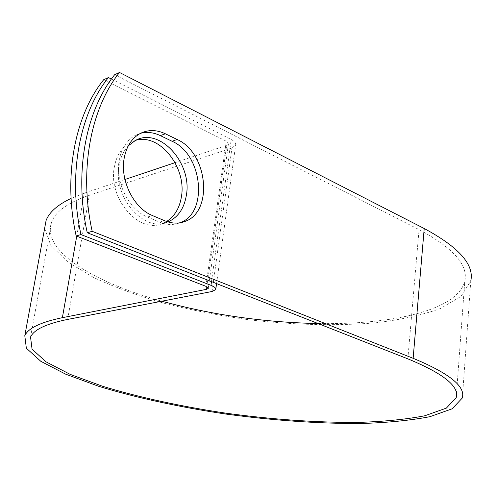<?xml version="1.0" encoding="UTF-8"?>
<svg xmlns="http://www.w3.org/2000/svg" width="496" height="496" viewBox="0 0 496 496"><rect width="100%" height="100%" fill="white"/><g stroke="black" fill="none" stroke-linecap="round" stroke-linejoin="round"><path stroke-width="0.37" stroke-dasharray="2.48 1.86" d="M140.635 133.281L135.34 135.34C126.815 140.064 121.433 148.335 119.214 160.171C115.022 182.268 128.935 209.839 147.467 217.019L159.563 222.115C166.606 224.986 173.302 225.24 179.664 222.884L179.881 222.797M166.619 221.483L162.601 223.46C139.364 234.36 107.793 198.629 114.34 166.954C116.572 155.174 121.96 146.952 130.516 142.302L135.681 140.325M167.989 221.923L167.549 222.096C144.293 233.027 112.635 197.079 119.17 165.242C120.565 157.282 123.616 150.803 128.315 145.805M318.072 323.541C391.561 324.961 458.192 310.298 464.814 280.916C468.41 264.988 453.158 247.888 419.052 229.605L114.657 74.704M111.402 79.038L231.229 139.525C234.645 141.329 236.115 143.195 235.631 145.111L231.954 147.963L89.317 195.244C68.002 202.61 55.428 211.569 51.609 222.109C41.187 250.833 93.806 282.416 161.839 301.202M103.683 79.713L226.269 141.211L228.433 143.945L226.666 145.328L175.076 162.651M124.955 179.484L84.295 193.142L71.083 198.375M44.615 228.427L50.803 245.396L67.909 262.055L93.874 277.624C114.812 287.283 138.365 295.87 164.542 303.385C191.679 310.198 219.809 315.661 248.924 319.771C293.434 324.998 335.538 326.033 375.23 322.865C400.235 319.883 421.929 315.121 440.312 308.58L461.051 296.348L470.778 280.996L462.334 397.984M147.467 217.019L152.495 215.58M407.848 358.862L419.052 229.605M211.47 281.604L231.229 139.525M205.902 286.322L226.269 141.211M67.648 319.418L89.317 195.244M212.059 291.487L231.954 147.963M206.851 286.75L226.666 145.328M76.731 236.158L84.295 193.142M159.563 222.115L164.616 220.708M135.358 140.486L130.516 142.302M456.494 393.743L464.814 280.916M30.547 337.075L51.609 222.109M215.741 289.577L215.822 288.994M216.56 283.607L235.631 145.111M208.295 288.126L228.433 143.945M167.549 222.096L162.601 223.46M135.34 135.34L140.294 133.455M179.664 222.884L180.11 222.76"/><path stroke-width="0.74" d="M124.149 158.391C119.97 180.6 133.926 208.332 152.495 215.58L164.616 220.708C171.666 223.603 178.38 223.87 184.741 221.507C213.677 212.189 207.929 152.749 177.091 139.475L165.335 133.771C156.544 129.63 148.199 129.524 140.294 133.455C131.75 138.192 126.375 146.506 124.149 158.391M135.681 140.325C159.749 133.04 186.843 167.623 181.4 196.838C179.558 208.109 174.629 216.324 166.619 221.483M128.315 145.805L135.358 140.486C159.662 126.604 192.467 163.302 186.353 195.362C184.14 208.525 178.014 217.378 167.989 221.923M179.881 222.797C208.587 213.261 202.759 154.399 172.081 141.273L160.351 135.613C153.673 132.444 147.101 131.663 140.635 133.281M111.402 79.038L108.438 77.543C79.484 113.497 67.735 175.038 80.978 234.558L210.949 285.318C214.557 286.781 216.157 288.201 215.741 289.577L212.059 291.487L67.648 319.418C46.209 323.789 33.84 329.679 30.547 337.075L32.06 349.153L46.035 361.844L70.19 374.375L102.281 386.167C138.644 397.302 181.462 406.559 226.387 413.249C272.254 419.467 315.834 422.53 357.12 422.437C383.141 421.674 405.716 419.442 424.849 415.76L446.35 408.115L456.208 397.656C459.563 386.465 443.443 373.531 407.848 358.862L87.259 232.742C73.929 172.782 85.659 110.831 114.657 74.704L119.53 72.478L424.216 228.513C458.924 247.237 474.443 264.734 470.778 280.996M80.978 234.558L76.173 235.947C62.998 176.762 74.753 115.537 103.683 79.713L108.438 77.543M76.173 235.947L205.902 286.322L208.252 288.412L206.485 289.335L62.384 317.676C40.697 322.171 28.167 328.185 24.8 335.718L26.35 348.186L40.765 361.268L65.658 374.17L98.673 386.291C136.047 397.73 179.986 407.222 226.077 414.086C273.129 420.465 317.862 423.615 360.282 423.522C387.035 422.741 410.273 420.453 429.995 416.659L452.172 408.791L462.334 397.984C465.763 386.551 449.364 373.327 413.137 358.304L92.188 231.316C78.79 171.015 90.508 108.736 119.53 72.478M71.083 198.375C57.455 204.922 49.116 212.319 46.072 220.553L44.615 228.427M175.076 162.651L124.955 179.484M161.839 301.202C212.034 314.954 264.108 322.4 318.072 323.541M92.188 231.316L87.259 232.742M210.949 285.318L211.47 281.604M413.137 358.304L424.216 228.513M206.485 289.335L206.851 286.75M62.384 317.676L76.731 236.158M172.081 141.273L177.091 139.475M160.351 135.613L165.335 133.771M456.208 397.656L456.494 393.743M215.822 288.994L216.56 283.607M24.8 335.718L46.072 220.553M180.11 222.76L184.741 221.507"/></g></svg>
